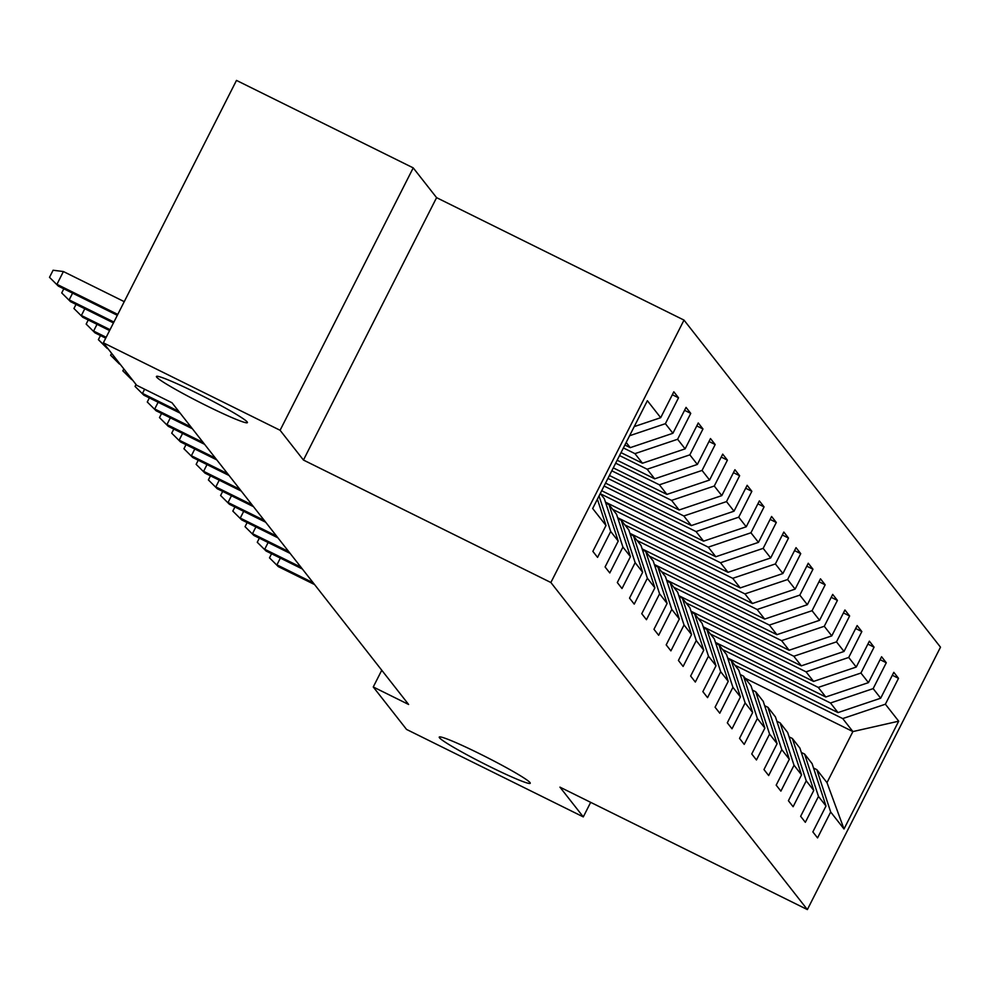 <?xml version="1.0" encoding="UTF-8"?>
<svg xmlns="http://www.w3.org/2000/svg" width="990" height="990" viewBox="0 0 990 990"><rect width="100%" height="100%" fill="white"/><g stroke="black" fill="none" stroke-linecap="round" stroke-linejoin="round"><path stroke-width="1.49" d="M206.935 405.925A51.01 3.465 26.9 0 1 156.42 376.46A51.01 3.465 26.9 0 1 196.899 393.141A51.01 3.465 26.9 0 1 247.413 422.619A51.01 3.465 26.9 0 1 206.935 405.925M489.753 766.582A51.01 3.465 26.9 0 1 439.238 737.105A51.01 3.465 26.9 0 1 479.729 753.786A51.01 3.465 26.9 0 1 530.232 783.263A51.01 3.465 26.9 0 1 489.753 766.582M413.226 167.879L280.096 430.279L303.447 460.053L436.578 197.654L413.226 167.879L236.486 80.413L103.368 342.812L136.657 385.271L172.013 402.769L408.61 704.472L373.255 686.973L406.556 729.432L583.296 816.899L590.671 802.346M436.578 197.654L684.003 320.104L940.5 647.188L807.37 909.587L550.873 582.516L684.003 320.104M597.391 499.22L606.004 525.492L592.861 551.38L597.564 557.37L610.694 531.482L618.218 541.072L605.088 566.961L609.791 572.95L622.92 547.062L630.444 556.652L617.314 582.541L622.005 588.543L635.147 562.654L642.659 572.245L629.529 598.133L634.231 604.123L647.361 578.234L654.885 587.825L641.755 613.713L646.458 619.703L659.587 593.827L667.112 603.417L653.969 629.293L658.672 635.295L671.802 609.407L679.326 618.998L666.196 644.886L670.898 650.876L684.028 624.987L691.552 634.578L678.422 660.466L683.112 666.456L696.255 640.58L703.766 650.17L690.636 676.046L695.339 682.048L708.469 656.16L715.993 665.75L702.863 691.639L707.565 697.628L720.695 671.74L728.219 681.33L715.077 707.219L719.779 713.221L732.922 687.332L740.433 696.923L727.304 722.811L732.006 728.801L745.136 702.912L752.66 712.503L739.53 738.391L744.22 744.381L757.362 718.505L764.874 728.096L751.744 753.972L756.447 759.974L769.577 734.085L777.101 743.676L763.971 769.564L768.673 775.554L781.803 749.665L789.327 759.256L776.185 785.144L780.887 791.134L794.029 765.258L801.541 774.848L788.411 800.724L793.114 806.726L806.244 780.838L813.768 790.428L800.638 816.317L805.34 822.306L818.47 796.418L825.994 806.009L812.852 831.897L817.554 837.899L830.684 812.01L844.012 828.989L898.697 721.19L852.897 731.573L842.713 718.579L734.927 665.243M606.004 525.492L592.676 508.501L647.373 400.703L660.689 417.693L673.819 391.805L678.521 397.794L672.334 394.738M898.697 721.19L885.382 704.212L898.512 678.323L893.809 672.334L880.679 698.21L873.155 688.619L886.285 662.743L881.583 656.741L868.453 682.63L860.929 673.039L874.071 647.151L869.369 641.161L856.239 667.05L848.715 657.459L861.845 631.571L857.142 625.569L844.012 651.457L836.488 641.866L849.63 615.978L844.928 609.989L831.786 635.877L824.274 626.286L837.404 600.398L832.701 594.408L819.572 620.297L812.048 610.706L825.177 584.818L820.475 578.816L807.345 604.704L799.821 595.114L812.963 569.225L808.261 563.236L795.131 589.124L787.607 579.534L800.737 553.645L796.034 547.656L782.904 573.532L775.38 563.941L788.51 538.065L783.82 532.063L770.678 557.952L763.166 548.361L776.296 522.472L771.594 516.483L758.464 542.371L750.94 532.781L764.07 506.892L759.367 500.903L746.237 526.779L738.713 517.188L751.856 491.312L747.153 485.31L734.023 511.199L726.499 501.608L739.629 475.72L734.927 469.73L721.797 495.619L714.273 486.028L727.402 460.14L722.712 454.138L709.57 480.026L702.059 470.436L715.188 444.547L710.486 438.558L697.356 464.446L689.832 454.856L702.962 428.967L698.259 422.978L685.13 448.854L677.606 439.263L690.748 413.387L686.045 407.385L672.915 433.274L665.391 423.683L678.521 397.794M600.274 493.54L604.333 498.713L618.218 541.072M624.9 445.005L630.234 447.653L626.175 442.468M599.049 495.953L610.694 531.482M665.391 423.683L629.591 435.736M672.915 433.274L630.234 447.653M630.444 556.652L616.56 514.293L609.036 504.702L605.769 503.093M623.415 447.938L634.937 453.643L642.461 463.233L621.027 452.628M609.036 504.702L622.92 547.062M677.606 439.263L634.937 453.643M685.13 448.854L642.461 463.233M642.659 572.245L628.774 529.885L621.262 520.294L617.995 518.673M619.542 455.561L647.163 469.223L654.687 478.814L617.166 460.251M621.262 520.294L635.147 562.654M689.832 454.856L647.163 469.223M697.356 464.446L654.687 478.814M654.885 587.825L641 545.465L633.476 535.875L630.209 534.254M615.681 463.184L659.39 484.815L666.901 494.406L613.293 467.874M633.476 535.875L647.361 578.234M702.059 470.436L659.39 484.815M709.57 480.026L666.901 494.406M667.112 603.417L653.227 561.045L645.703 551.455L642.436 549.846M611.808 470.807L671.604 500.396L679.128 509.986L609.432 475.497M645.703 551.455L659.587 593.827M714.273 486.028L671.604 500.396M721.797 495.619L679.128 509.986M679.326 618.998L665.441 576.638L657.917 567.047L654.662 565.426M607.947 478.418L683.83 515.976L691.354 525.566L605.558 483.12M657.917 567.047L671.802 609.407M726.499 501.608L683.83 515.976M734.023 511.199L691.354 525.566M691.552 634.578L677.667 592.218L670.143 582.627L666.876 581.006M604.073 486.041L696.044 531.568L703.568 541.159L601.697 490.731M670.143 582.627L684.028 624.987M738.713 517.188L696.044 531.568M746.237 526.779L703.568 541.159M703.766 650.17L689.882 607.798L682.37 598.207L679.103 596.599M600.485 493.812L708.271 547.148L715.795 556.739L605.459 502.14M682.37 598.207L696.255 640.58M750.94 532.781L708.271 547.148M758.464 542.371L715.795 556.739M715.993 665.75L702.108 623.391L694.584 613.8L691.317 612.179M612.711 509.392L720.497 562.741L728.009 572.319L617.673 517.721M694.584 613.8L708.469 656.16M763.166 548.361L720.497 562.741M770.678 557.952L728.009 572.319M728.219 681.33L714.335 638.971L706.81 629.38L703.543 627.771M624.938 524.972L732.711 578.321L740.235 587.912L629.9 533.301M706.81 629.38L720.695 671.74M775.38 563.941L732.711 578.321M782.904 573.532L740.235 587.912M740.433 696.923L726.549 654.563L719.025 644.973L715.77 643.351M637.152 540.565L744.938 593.901L752.462 603.492L642.126 548.893M719.025 644.973L732.922 687.332M787.607 579.534L744.938 593.901M795.131 589.124L752.462 603.492M752.66 712.503L738.775 670.143L731.251 660.553L727.984 658.932M649.378 556.145L757.152 609.494L764.676 619.084L654.341 564.473M731.251 660.553L745.136 702.912M799.821 595.114L757.152 609.494M807.345 604.704L764.676 619.084M764.874 728.096L750.989 685.724L743.478 676.133L740.211 674.524M661.592 571.737L769.379 625.074L776.902 634.664L666.567 580.053M743.478 676.133L757.362 718.505M812.048 610.706L769.379 625.074M819.572 620.297L776.902 634.664M777.101 743.676L763.216 701.316L755.692 691.725L752.425 690.104M673.819 587.317L781.605 640.654L789.117 650.244L678.781 595.646M755.692 691.725L769.577 734.085M824.274 626.286L781.605 640.654M831.786 635.877L789.117 650.244M789.327 759.256L775.442 716.896L767.918 707.305L764.651 705.684M686.045 602.898L793.819 656.246L801.343 665.837L691.008 611.226M767.918 707.305L781.803 749.665M836.488 641.866L793.819 656.246M844.012 651.457L801.343 665.837M801.541 774.848L787.656 732.476L780.132 722.886L776.878 721.277M698.259 618.49L806.046 671.826L813.57 681.417L703.234 626.806M780.132 722.886L794.029 765.258M848.715 657.459L806.046 671.826M856.239 667.05L813.57 681.417M813.768 790.428L799.883 748.069L792.359 738.478L789.092 736.857M710.486 634.07L818.26 687.407L825.784 696.997L715.448 642.399M792.359 738.478L806.244 780.838M860.929 673.039L818.26 687.407M868.453 682.63L825.784 696.997M825.994 806.009L812.097 763.649L804.585 754.058L801.318 752.449M722.712 649.65L830.486 702.999L838.01 712.59L727.675 657.979M804.585 754.058L818.47 796.418M873.155 688.619L830.486 702.999M880.679 698.21L838.01 712.59M844.012 828.989L826.984 782.632L816.799 769.638L813.533 768.03M745.111 678.224L852.897 731.573L826.984 782.632M816.799 769.638L830.684 812.01M885.382 704.212L842.713 718.579M280.096 430.279L103.368 342.812M303.447 460.053L550.873 582.516M807.37 909.587L559.944 787.137L583.296 816.899M381.756 670.23L373.255 686.973M660.689 417.693L634.231 426.603M898.512 678.323L892.324 675.254M886.285 662.743L880.098 659.674M874.071 647.151L867.884 644.094M861.845 631.571L855.657 628.501M849.63 615.978L843.43 612.921M837.404 600.398L831.216 597.341M825.177 584.818L818.99 581.749M812.963 569.225L806.776 566.169M800.737 553.645L794.549 550.589M788.51 538.065L782.323 534.996M776.296 522.472L770.109 519.416M764.07 506.892L757.882 503.823M751.856 491.312L745.668 488.243M739.629 475.72L733.442 472.663M727.402 460.14L721.215 457.071M715.188 444.547L709.001 441.49M702.962 428.967L696.774 425.91M690.748 413.387L684.56 410.318M280.343 558.1L276.928 564.845L313.174 582.776M278.339 566.639L269.49 557.853L278.339 566.639L314.585 584.57M269.49 557.853L271.569 553.757M268.129 542.508L264.701 549.252L300.948 567.196M266.112 551.046L257.264 542.273L266.112 551.046L302.358 568.99M257.264 542.273L259.343 538.164M255.903 526.928L252.487 533.672L288.733 551.603M253.898 535.466L245.05 526.68L253.898 535.466L290.144 553.41M245.05 526.68L247.129 522.584M243.689 511.347L240.261 518.079L276.507 536.023M241.671 519.886L232.823 511.1L241.671 519.886L277.918 537.817M232.823 511.1L234.902 506.991M231.462 495.755L228.047 502.499L264.281 520.443M229.445 504.294L220.597 495.52L229.445 504.294L265.691 522.237M220.597 495.52L222.688 491.411M219.236 480.175L215.82 486.919L252.066 504.851M217.231 488.714L208.383 479.927L217.231 488.714L253.477 506.657M208.383 479.927L210.462 475.831M207.021 464.582L203.594 471.327L239.84 489.27M205.004 473.133L196.156 464.347L205.004 473.133L241.251 491.065M196.156 464.347L198.235 460.239M194.795 449.002L191.379 455.746L227.626 473.678M192.79 457.541L183.942 448.755L192.79 457.541L229.037 475.485M183.942 448.755L186.021 444.659M182.581 433.422L179.153 440.166L215.399 458.098M180.564 441.961L171.715 433.175L180.564 441.961L216.81 459.892M171.715 433.175L173.794 429.078M170.354 417.829L166.926 424.574L203.173 442.518M168.337 426.368L159.489 417.594L168.337 426.368L204.583 444.312M159.489 417.594L161.58 413.486M158.128 402.249L154.712 408.994L190.959 426.925M156.123 410.788L147.275 402.002L156.123 410.788L192.369 428.732M147.275 402.002L149.354 397.906M144.614 389.206L142.486 393.401L178.732 411.345M143.897 395.208L135.048 386.422L143.897 395.208L180.143 413.139M135.048 386.422L136.038 384.479M130.482 377.4L131.163 378.267M131.682 379.615L122.834 370.842L132.573 380.061M122.834 370.842L123.812 368.899M118.268 361.808L118.949 362.686M119.456 364.035L110.608 355.249L120.359 364.481M110.608 355.249L111.598 353.306M106.041 346.228L106.722 347.094M107.229 348.455L98.381 339.669L108.133 348.901M98.381 339.669L100.473 335.561M97.02 324.324L93.605 331.068L106.165 337.281M95.015 332.863L86.167 324.077L95.015 332.863L105.72 338.172M86.167 324.077L88.246 319.98M84.806 308.744L81.378 315.488L110.038 329.67M82.789 317.283L73.941 308.496L82.789 317.283L109.593 330.549M73.941 308.496L76.02 304.4M72.579 293.151L69.164 299.896L113.9 322.047M70.575 301.703L61.727 292.916L70.575 301.703L113.454 322.926M61.727 292.916L63.806 288.808M124.245 301.653L63.41 271.545L56.937 284.316L117.773 314.424M58.348 286.11L49.5 277.324L58.348 286.11L117.327 315.303M49.5 277.324L53.101 270.233L63.41 271.545"/></g></svg>
